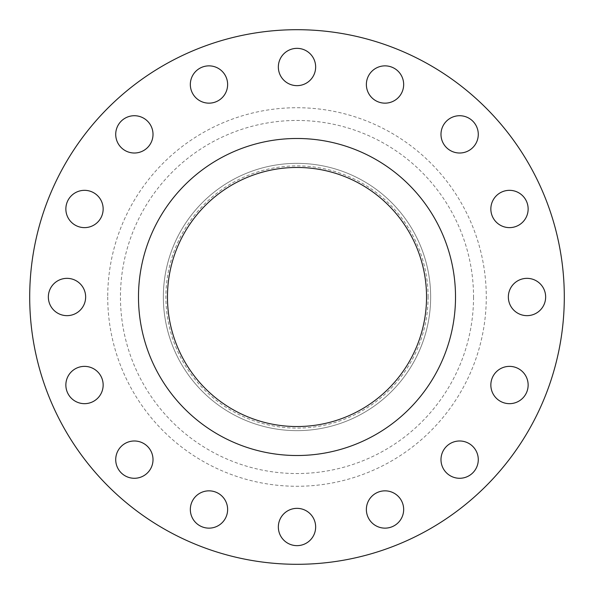 <?xml version="1.0" encoding="UTF-8"?>
<svg xmlns="http://www.w3.org/2000/svg" width="594" height="594" viewBox="0 0 594 594"><rect width="100%" height="100%" fill="white"/><g stroke="black" fill="none" stroke-linecap="round" stroke-linejoin="round"><path stroke-width="0.45" stroke-dasharray="2.97 2.23" d="M153.014 134.363A18.652 18.652 0 0 1 134.363 153.014A18.652 18.652 0 0 1 115.719 134.363A18.652 18.652 0 0 1 134.363 115.719A18.652 18.652 0 0 1 153.014 134.363M227.628 84.504A18.652 18.652 0 0 1 208.984 103.156A18.652 18.652 0 0 1 190.332 84.504A18.652 18.652 0 0 1 208.984 65.86A18.652 18.652 0 0 1 227.628 84.504M315.652 66.996A18.652 18.652 0 0 1 297 85.647A18.652 18.652 0 0 1 278.348 66.996A18.652 18.652 0 0 1 297 48.352A18.652 18.652 0 0 1 315.652 66.996M403.668 84.504A18.652 18.652 0 0 1 385.016 103.156A18.652 18.652 0 0 1 366.372 84.504A18.652 18.652 0 0 1 385.016 65.86A18.652 18.652 0 0 1 403.668 84.504M478.281 134.363A18.652 18.652 0 0 1 459.637 153.014A18.652 18.652 0 0 1 440.986 134.363A18.652 18.652 0 0 1 459.637 115.719A18.652 18.652 0 0 1 478.281 134.363M528.14 208.984A18.652 18.652 0 0 1 509.496 227.628A18.652 18.652 0 0 1 490.844 208.984A18.652 18.652 0 0 1 509.496 190.332A18.652 18.652 0 0 1 528.14 208.984M545.648 297A18.652 18.652 0 0 1 527.004 315.652A18.652 18.652 0 0 1 508.353 297A18.652 18.652 0 0 1 527.004 278.348A18.652 18.652 0 0 1 545.648 297M528.14 385.016A18.652 18.652 0 0 1 509.496 403.668A18.652 18.652 0 0 1 490.844 385.016A18.652 18.652 0 0 1 509.496 366.372A18.652 18.652 0 0 1 528.14 385.016M478.281 459.637A18.652 18.652 0 0 1 459.637 478.281A18.652 18.652 0 0 1 440.986 459.637A18.652 18.652 0 0 1 459.637 440.986A18.652 18.652 0 0 1 478.281 459.637M403.668 509.496A18.652 18.652 0 0 1 385.016 528.14A18.652 18.652 0 0 1 366.372 509.496A18.652 18.652 0 0 1 385.016 490.844A18.652 18.652 0 0 1 403.668 509.496M315.652 527.004A18.652 18.652 0 0 1 297 545.648A18.652 18.652 0 0 1 278.348 527.004A18.652 18.652 0 0 1 297 508.353A18.652 18.652 0 0 1 315.652 527.004M227.628 509.496A18.652 18.652 0 0 1 208.984 528.14A18.652 18.652 0 0 1 190.332 509.496A18.652 18.652 0 0 1 208.984 490.844A18.652 18.652 0 0 1 227.628 509.496M153.014 459.637A18.652 18.652 0 0 1 134.363 478.281A18.652 18.652 0 0 1 115.719 459.637A18.652 18.652 0 0 1 134.363 440.986A18.652 18.652 0 0 1 153.014 459.637M103.156 385.016A18.652 18.652 0 0 1 84.504 403.668A18.652 18.652 0 0 1 65.86 385.016A18.652 18.652 0 0 1 84.504 366.372A18.652 18.652 0 0 1 103.156 385.016M103.156 208.984A18.652 18.652 0 0 1 84.504 227.628A18.652 18.652 0 0 1 65.86 208.984A18.652 18.652 0 0 1 84.504 190.332A18.652 18.652 0 0 1 103.156 208.984M85.647 297A18.652 18.652 0 0 1 66.996 315.652A18.652 18.652 0 0 1 48.352 297A18.652 18.652 0 0 1 66.996 278.348A18.652 18.652 0 0 1 85.647 297M428.103 297A131.103 131.103 0 0 0 297 165.897A131.103 131.103 0 0 0 165.897 297A131.103 131.103 0 0 0 297 428.103A131.103 131.103 0 0 0 428.103 297M430.65 297A133.65 133.65 0 0 0 297 163.35A133.65 133.65 0 0 0 163.35 297A133.65 133.65 0 0 0 297 430.65A133.65 133.65 0 0 0 430.65 297A133.65 133.65 0 0 0 297 163.35A133.65 133.65 0 0 0 163.35 297A133.65 133.65 0 0 0 297 430.65A133.65 133.65 0 0 0 430.65 297M564.3 297A267.3 267.3 0 0 0 297 29.7A267.3 267.3 0 0 0 29.7 297A267.3 267.3 0 0 0 297 564.3A267.3 267.3 0 0 0 564.3 297M455.516 297A158.516 158.516 0 0 0 297 138.484A158.516 158.516 0 0 0 138.484 297A158.516 158.516 0 0 0 297 455.516A158.516 158.516 0 0 0 455.516 297M167.456 297A129.544 129.544 0 0 0 297 426.544A129.544 129.544 0 0 0 426.544 297A129.544 129.544 0 0 0 297 167.456A129.544 129.544 0 0 0 167.456 297M473.544 297A176.544 176.544 0 0 1 297 473.544A176.544 176.544 0 0 1 120.456 297A176.544 176.544 0 0 1 297 120.456A176.544 176.544 0 0 1 473.544 297M107.722 297A189.278 189.278 0 0 0 297 486.278A189.278 189.278 0 0 0 486.278 297A189.278 189.278 0 0 0 297 107.722A189.278 189.278 0 0 0 107.722 297"/><path stroke-width="0.89" d="M115.719 134.363A18.652 18.652 0 0 0 134.363 153.014A18.652 18.652 0 0 0 153.014 134.363A18.652 18.652 0 0 0 134.363 115.719A18.652 18.652 0 0 0 115.719 134.363M190.332 84.504A18.652 18.652 0 0 0 208.984 103.156A18.652 18.652 0 0 0 227.628 84.504A18.652 18.652 0 0 0 208.984 65.86A18.652 18.652 0 0 0 190.332 84.504M278.348 66.996A18.652 18.652 0 0 0 297 85.647A18.652 18.652 0 0 0 315.652 66.996A18.652 18.652 0 0 0 297 48.352A18.652 18.652 0 0 0 278.348 66.996M366.372 84.504A18.652 18.652 0 0 0 385.016 103.156A18.652 18.652 0 0 0 403.668 84.504A18.652 18.652 0 0 0 385.016 65.86A18.652 18.652 0 0 0 366.372 84.504M440.986 134.363A18.652 18.652 0 0 0 459.637 153.014A18.652 18.652 0 0 0 478.281 134.363A18.652 18.652 0 0 0 459.637 115.719A18.652 18.652 0 0 0 440.986 134.363M490.844 208.984A18.652 18.652 0 0 0 509.496 227.628A18.652 18.652 0 0 0 528.14 208.984A18.652 18.652 0 0 0 509.496 190.332A18.652 18.652 0 0 0 490.844 208.984M508.353 297A18.652 18.652 0 0 0 527.004 315.652A18.652 18.652 0 0 0 545.648 297A18.652 18.652 0 0 0 527.004 278.348A18.652 18.652 0 0 0 508.353 297M490.844 385.016A18.652 18.652 0 0 0 509.496 403.668A18.652 18.652 0 0 0 528.14 385.016A18.652 18.652 0 0 0 509.496 366.372A18.652 18.652 0 0 0 490.844 385.016M440.986 459.637A18.652 18.652 0 0 0 459.637 478.281A18.652 18.652 0 0 0 478.281 459.637A18.652 18.652 0 0 0 459.637 440.986A18.652 18.652 0 0 0 440.986 459.637M366.372 509.496A18.652 18.652 0 0 0 385.016 528.14A18.652 18.652 0 0 0 403.668 509.496A18.652 18.652 0 0 0 385.016 490.844A18.652 18.652 0 0 0 366.372 509.496M278.348 527.004A18.652 18.652 0 0 0 297 545.648A18.652 18.652 0 0 0 315.652 527.004A18.652 18.652 0 0 0 297 508.353A18.652 18.652 0 0 0 278.348 527.004M190.332 509.496A18.652 18.652 0 0 0 208.984 528.14A18.652 18.652 0 0 0 227.628 509.496A18.652 18.652 0 0 0 208.984 490.844A18.652 18.652 0 0 0 190.332 509.496M115.719 459.637A18.652 18.652 0 0 0 134.363 478.281A18.652 18.652 0 0 0 153.014 459.637A18.652 18.652 0 0 0 134.363 440.986A18.652 18.652 0 0 0 115.719 459.637M65.86 385.016A18.652 18.652 0 0 0 84.504 403.668A18.652 18.652 0 0 0 103.156 385.016A18.652 18.652 0 0 0 84.504 366.372A18.652 18.652 0 0 0 65.86 385.016M65.86 208.984A18.652 18.652 0 0 0 84.504 227.628A18.652 18.652 0 0 0 103.156 208.984A18.652 18.652 0 0 0 84.504 190.332A18.652 18.652 0 0 0 65.86 208.984M48.352 297A18.652 18.652 0 0 0 66.996 315.652A18.652 18.652 0 0 0 85.647 297A18.652 18.652 0 0 0 66.996 278.348A18.652 18.652 0 0 0 48.352 297M564.3 297A267.3 267.3 0 0 0 297 29.7A267.3 267.3 0 0 0 29.7 297A267.3 267.3 0 0 0 297 564.3A267.3 267.3 0 0 0 564.3 297M455.516 297A158.516 158.516 0 0 0 297 138.484A158.516 158.516 0 0 0 138.484 297A158.516 158.516 0 0 0 297 455.516A158.516 158.516 0 0 0 455.516 297M167.456 297A129.544 129.544 0 0 0 297 426.544A129.544 129.544 0 0 0 426.544 297A129.544 129.544 0 0 0 297 167.456A129.544 129.544 0 0 0 167.456 297"/></g></svg>
